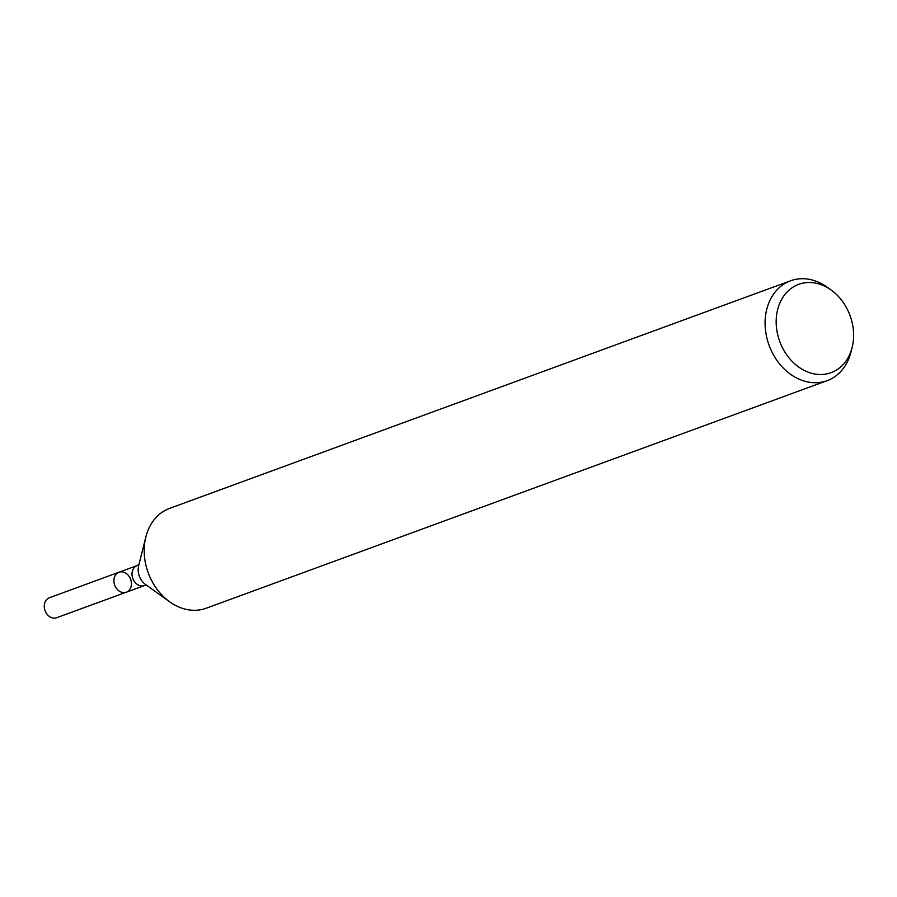 <?xml version="1.0" encoding="UTF-8"?>
<svg xmlns="http://www.w3.org/2000/svg" width="897" height="897" viewBox="0 0 897 897"><rect width="100%" height="100%" fill="white"/><g stroke="black" fill="none" stroke-linecap="round" stroke-linejoin="round"><path stroke-width="1.35" d="M114.48 584.463A10.629 8.465 -110.1 0 1 118.998 572.23A10.629 8.465 -110.1 0 1 130.614 579.305A10.629 8.465 -110.1 0 1 126.32 592.199A10.629 8.465 -110.1 0 1 114.48 584.463A10.629 8.465 -110.1 0 1 118.998 572.23L49.369 597.75A10.629 8.465 -110.1 0 0 44.85 609.982A10.629 8.465 -110.1 0 0 56.69 617.719L126.32 592.199A10.629 8.465 -110.1 0 1 114.48 584.463M778.719 338.438A47.036 37.461 -110.1 0 1 788.452 290.65A47.036 37.461 -110.1 0 1 831.138 290.034A47.036 37.461 -110.1 0 1 852.15 347.363A47.036 37.461 -110.1 0 1 816.618 374.273A47.036 37.461 -110.1 0 1 778.719 338.438M852.15 347.363L850.973 352.039A53.17 42.35 -110.1 0 1 827.146 380.642A53.17 42.35 -110.1 0 1 767.955 341.948A53.17 42.35 -110.1 0 1 790.549 280.795A53.17 42.35 -110.1 0 1 827.225 287.219L831.138 290.034M827.146 380.642L206.276 608.2A53.17 42.35 -110.1 0 1 169.611 601.775A53.17 42.35 -110.1 0 1 147.086 569.505A53.17 42.35 -110.1 0 1 145.852 536.944A53.17 42.35 -110.1 0 1 169.69 508.352L790.549 280.795M169.611 601.775L145.516 584.474A15.384 12.255 -110.1 0 1 139.001 575.145A15.384 12.255 -110.1 0 1 138.643 565.727L145.852 536.944M146.929 585.259L144.428 585.562A10.629 8.465 -110.1 0 1 132.588 577.825A10.629 8.465 -110.1 0 1 137.106 565.592L118.998 572.23M139.214 564.213L137.106 565.592M144.428 585.562L126.32 592.199"/></g></svg>
